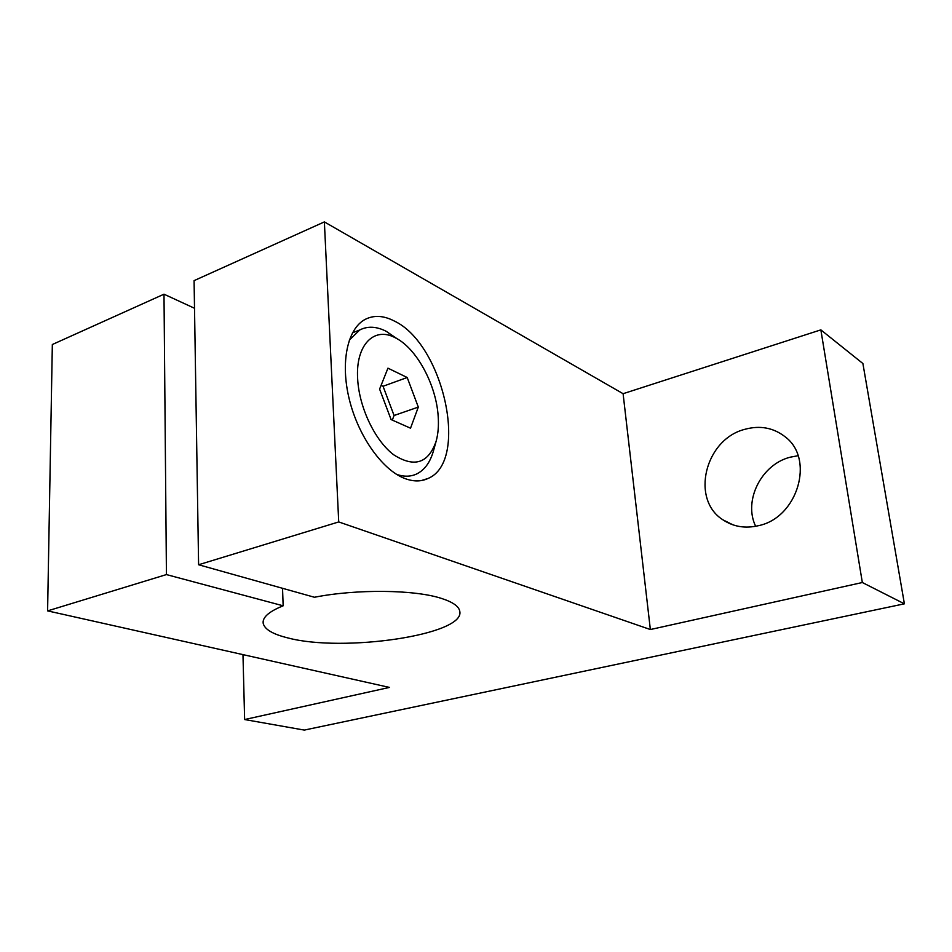 <?xml version="1.0" encoding="UTF-8"?>
<svg xmlns="http://www.w3.org/2000/svg" width="952" height="952" viewBox="0 0 952 952"><rect width="100%" height="100%" fill="white"/><g stroke="black" fill="none" stroke-linecap="round" stroke-linejoin="round"><path stroke-width="1.43" d="M166.433 574.58L47.6 610.886L389.439 687.415L244.628 719.545L304.283 730.089L904.4 603.818L862.893 363.521L820.85 329.868L623.096 393.7L324.37 221.911L194.077 280.638L198.599 564.75L314.457 597.261C356.488 588.919 414.667 589.621 441.347 598.38C452.7 602.009 458.84 606.281 459.757 611.196C465.802 634.817 342.875 652.774 287.635 637.864C272.641 634.151 264.489 629.272 263.168 623.227C262.407 617.301 269.071 611.493 283.149 605.805L166.433 574.58L163.994 294.192L194.517 308.269M282.542 588.3L283.149 605.805M798.05 455.722L790.196 457.198C761.267 464.433 743.179 500.823 755.662 526.289M758.601 525.647C745.368 528.729 733.54 526.825 723.092 519.923C690.271 499.538 704.968 439.288 744.845 429.316C759.946 425.199 773.357 427.674 785.055 436.73C815.114 458.769 797.693 517.709 758.601 525.647M394.378 321.062C443.632 344.196 469.443 461.53 428.019 478.475C421.01 481.783 413.12 481.724 404.326 478.309C382.038 469.598 358.202 436.016 349.253 399.15C340.185 362.284 347.492 328.678 365.14 319.408C373.91 314.933 383.656 315.481 394.378 321.062M349.277 340.173L359.749 329.963C367.698 325.917 376.54 326.381 386.262 331.332L397.151 338.793M357.654 378.908C355.417 344.719 374.267 326.096 395.497 337.889C416.678 348.361 436.266 384.905 438.182 416.333C438.836 425.627 438.158 433.922 436.135 441.228C428.412 463.398 414.275 467.92 393.723 454.806C375.088 440.835 359.106 407.504 357.654 378.908M392.307 420.106L394.068 415.5L383.049 386.262L381.097 385.346M418.309 407.099L410.526 428.198L391.082 419.558L379.598 389.106L387.952 368.162L407.206 377.516L418.309 407.099L394.068 415.5M407.206 377.516L383.049 386.262M436.135 441.228L433.41 451.034C430.173 462.339 424.628 469.967 416.762 473.917C410.812 476.738 404.136 476.916 396.734 474.441M904.4 603.818L862.333 582.517L650.359 629.534L338.722 521.934L198.599 564.75M163.994 294.192L52.336 344.517L47.6 610.886M862.333 582.517L820.85 329.868M650.359 629.534L623.096 393.7M338.722 521.934L324.37 221.911M244.628 719.545L242.974 654.631M263.121 621.656L263.168 623.227M723.092 519.923L733.052 524.885M421.296 480.582L428.019 478.475M352.49 332.807L359.749 329.963M395.497 337.889L386.262 331.332"/></g></svg>
